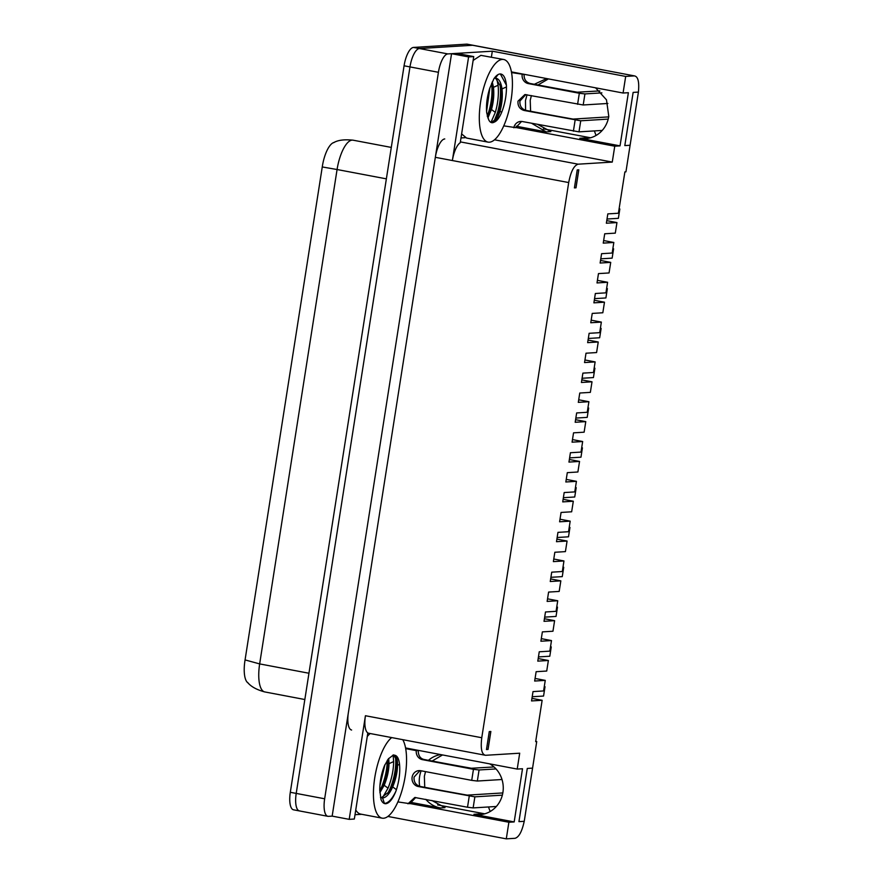 <?xml version="1.0" encoding="UTF-8"?>
<svg xmlns="http://www.w3.org/2000/svg" width="883" height="883" viewBox="0 0 883 883"><rect width="100%" height="100%" fill="white"/><g stroke="black" fill="none" stroke-linecap="round" stroke-linejoin="round"><path stroke-width="1.32" d="M472.604 45.265A18.245 6.446 -79.3 0 1 473.178 45.298L634.413 75.894L472.604 45.265L419.403 48.543L472.604 45.265A18.245 6.446 -79.3 0 1 473.178 45.298L467.273 44.183A18.245 6.446 -79.3 0 0 466.699 44.15L472.604 45.265M300.01 810.958A18.245 6.446 -79.3 0 1 299.436 810.925A18.245 6.446 -79.3 0 1 296.213 793.409L409.977 66.909A18.245 6.446 -79.3 0 1 419.403 48.543L447.858 53.918L492.317 51.192L491.378 57.163M404.072 65.795L409.977 66.909L296.213 793.409A18.245 6.446 -79.3 0 0 299.436 810.925L293.531 809.81A18.245 6.446 -79.3 0 1 290.308 792.294L404.072 65.795A18.245 6.446 -79.3 0 1 413.509 47.428L466.699 44.15M322.262 166.953L337.074 169.525L259.657 663.906L245.066 659.921L322.372 166.236A23.72 8.389 -79.3 0 1 334.26 142.406M248.211 683.067A23.72 8.389 -79.3 0 1 244.955 660.627L245.066 659.921M452.372 160.54A18.245 6.446 -79.3 0 1 460.242 142.715L473.729 56.6L468.597 56.92L452.372 160.54L435.33 157.317L332.163 816.124L328.465 816.345A18.245 6.446 100.7 0 1 327.88 816.311A18.245 6.446 100.7 0 1 324.657 798.784L438.421 72.296L409.977 66.909A18.245 6.446 -79.3 0 1 419.403 48.543L413.509 47.428M473.729 56.6L456.688 53.377L451.555 53.697L435.33 157.317A18.245 6.446 100.7 0 1 444.756 138.94M468.597 56.92L451.555 53.697M365.43 715.727L349.204 819.347L354.337 819.027L367.825 732.912A18.245 6.446 -79.3 0 1 365.43 715.727L481.765 737.735L568.696 182.549L435.33 157.317M349.204 819.347L332.163 816.124M544.259 686.753L545.021 686.709L543.564 696.047L532.206 696.742M544.292 686.566L545.021 686.709M473.454 769.303L479.072 769.965L477.339 781.036L471.721 780.362L473.454 769.303L422.471 759.656A8.024 7.483 86.5 0 1 416.29 750.638L418.222 750.517C418.299 755.727 420.319 758.729 424.304 759.535A364.955 30.497 -171.1 0 0 471.434 768.254L494.005 766.952M405.584 748.044A364.955 30.497 8.9 0 0 418.222 750.517M416.29 750.638L405.694 748.629M397.88 801.907L409.9 803.696L415.738 797.492M502.824 792.934L467.217 795.13A364.955 30.497 -171.1 0 1 420.098 786.411C415.75 785.086 413.73 781.985 414.061 777.106L419.944 770.616M471.721 780.362L420.738 770.716A8.024 7.483 -93.5 0 0 412.118 777.228A8.024 7.483 -93.5 0 0 418.266 786.532L474.866 796.841L502.35 795.153M407.957 803.817L414.789 797.481L467.515 807.239L469.248 796.179M479.072 769.965L496.003 768.927M474.866 796.841L473.133 807.912L496.345 806.477M473.133 807.912L467.515 807.239M477.339 781.036L501.997 779.512M490.175 811.51L488.487 806.963M503.751 125.861L515.76 127.649L521.588 121.435M511.555 72.583L524.094 74.47A364.955 30.497 8.9 0 1 511.445 71.998M513.829 127.77A8.024 7.483 86.5 0 1 522.394 121.545L578.994 131.854L602.206 130.43M578.994 131.854L580.727 120.794L524.127 110.474C519.723 109.161 517.67 106.059 517.99 101.181L524.877 94.558L583.199 104.978L607.868 103.466M522.151 74.591A8.024 7.483 -93.5 0 0 528.332 83.598L579.325 93.256L584.932 93.918L601.875 92.87M524.094 74.47C523.906 79.227 525.937 82.24 530.164 83.488A364.955 30.497 8.9 0 0 577.294 92.207L599.866 90.905M525.815 94.569L519.921 101.059C519.59 105.927 521.599 109.028 525.959 110.364A364.955 30.497 8.9 0 0 573.089 119.084L608.696 116.887M580.727 120.794L608.21 119.095M594.358 130.916L596.047 135.463M590.606 137.77L584.557 137.969A27.009 25.166 86.5 0 0 587.99 138.355M638.409 92.075L630.098 145.254L624.811 145.585L630.098 145.254L625.937 171.843L624.877 171.909L618.409 213.233L607.824 213.885L606.356 223.222L616.952 222.571L615.296 233.134L604.712 233.785L603.244 243.123L613.828 242.472L612.173 253.035L601.588 253.686L600.131 263.035L610.716 262.383L609.06 272.946L598.475 273.598L597.007 282.935L607.592 282.284L605.937 292.847L595.352 293.498L593.895 302.847L604.48 302.196L602.824 312.759L592.239 313.41L590.771 322.748L601.356 322.096L599.712 332.659L589.127 333.31L587.659 342.648L598.244 341.997L596.588 352.56L586.003 353.211L584.546 362.56L595.131 361.909L593.475 372.471L582.89 373.123L581.422 382.46L592.007 381.809L590.352 392.372L579.767 393.023L578.31 402.361L588.895 401.71L587.239 412.284L576.654 412.935L575.186 422.273L585.771 421.621L584.127 432.184L573.542 432.836L572.074 442.173L582.659 441.522L581.003 452.085L570.418 452.736L568.961 462.085L579.546 461.434L577.89 471.997L567.305 472.648L565.837 481.986L576.422 481.334L574.767 491.897L564.182 492.548L562.725 501.886L573.31 501.235L571.654 511.798L561.069 512.449L559.601 521.798L570.186 521.147L568.542 531.709L557.957 532.361L556.489 541.698L567.074 541.047L565.418 551.61L554.833 552.261L553.376 561.61L563.961 560.959L562.305 571.522L551.72 572.173L550.252 581.511L560.837 580.859L559.182 591.422L548.597 592.074L547.14 601.411L557.725 600.76L556.069 611.323L545.484 611.974L544.016 621.323L554.601 620.672L552.957 631.235L542.372 631.886L540.904 641.224L551.489 640.572L549.833 651.135L539.248 651.786L537.791 661.135L548.376 660.484L546.72 671.047L536.136 671.698L534.668 681.036L545.253 680.385L543.597 690.947L533.012 691.599L531.555 700.936L542.14 700.285L535.672 741.61L536.732 741.543L524.237 821.311L518.939 821.631L524.215 821.311C522.008 831.532 518.939 837.194 515.021 838.309L506.29 838.85L387.891 816.444M633.133 92.406L624.811 145.585L633.133 92.406L638.409 92.086L633.133 92.406M484.745 813.817L478.696 814.016A27.009 25.166 86.5 0 0 482.129 814.402M527.272 768.453L518.939 821.631L527.272 768.453L532.559 768.133L527.272 768.453M489.69 763.861A27.009 25.166 86.5 0 1 502.913 792.415A27.009 25.166 86.5 0 1 479.745 814.678A27.009 25.166 86.5 0 1 473.928 814.303L514.182 821.93L522.504 768.751L517.217 769.071L405.562 747.945M595.55 87.814L606.478 99.823L608.784 116.368A27.009 25.166 86.5 0 1 585.617 138.631A27.009 25.166 86.5 0 1 579.789 138.256L620.043 145.872L628.376 92.704L623.078 93.024L511.434 71.898M577.228 169.933L574.414 187.891L576.003 187.803L578.818 169.834L577.228 169.933M515.793 127.472L614.756 146.203L612.261 162.086L494.513 139.801M489.27 731.577L486.467 749.546L488.045 749.446L490.86 731.488L489.27 731.577M481.765 737.735C480.44 748.618 481.71 754.479 485.562 755.296L519.701 753.199L517.217 769.071M460.374 141.898L578.133 164.183L612.261 162.086M578.133 164.183C573.939 165.496 570.804 171.611 568.696 182.549M367.803 733.078L485.562 755.296M514.182 821.93L508.884 822.25L506.29 838.85M638.409 92.086C639.391 81.942 638.056 76.534 634.413 75.894L625.683 76.424L623.078 93.024M620.043 145.872L614.756 146.203M460.992 137.947L465.385 137.671M351.611 730.02A18.245 6.446 -79.3 0 1 348.388 712.493M447.858 53.918A18.245 6.446 100.7 0 0 438.421 72.296M361.754 814.303L355.01 814.711M409.933 803.519L508.884 822.25M492.317 51.192L625.683 76.424M536.732 741.543L535.705 741.345M590.584 137.781L543.442 128.863M484.712 813.828L437.593 804.91M516.169 126.214L546.113 131.887L531.665 123.3M530.606 111.258L530.219 100.309L531.389 95.574M538.001 84.978L548.42 78.896M546.113 131.887L550.882 131.589L537.736 124.448M410.297 802.272L440.253 807.934A27.009 25.166 86.5 0 1 425.805 799.347M424.745 787.305L424.359 776.356L425.518 771.621M432.129 761.036L442.549 754.943M440.253 807.934L445.01 807.636L431.875 800.495M419.723 786.334A27.009 25.166 86.5 0 1 419.591 776.654A27.009 25.166 86.5 0 1 421.158 770.793M428.443 760.329A27.009 25.166 86.5 0 1 440.738 754.601M525.584 110.287L525.462 100.596L527.03 94.746M534.314 84.282L546.61 78.554M595.131 361.909L584.943 359.977M592.007 381.809L581.831 379.889M588.895 401.71L578.707 399.789M585.771 421.621L575.595 419.69M582.659 441.522L572.482 439.602M579.546 461.434L569.358 459.502M576.422 481.334L566.246 479.403M573.31 501.235L563.122 499.314M570.186 521.147L560.01 519.215M567.074 541.047L556.897 539.127M563.961 560.959L553.773 559.027M560.837 580.859L550.661 578.928M557.725 600.76L547.537 598.84M554.601 620.672L544.425 618.74M551.489 640.572L541.312 638.652M548.376 660.484L538.188 658.552M545.253 680.385L535.076 678.453M542.14 700.285L531.952 698.365M616.952 222.571L606.764 220.64M613.828 242.472L603.652 240.551M610.716 262.383L600.528 260.452M607.592 282.284L597.416 280.364M604.48 302.196L594.292 300.264M601.356 322.096L591.18 320.165M598.244 341.997L588.067 340.076M486.467 749.524L487.979 749.435L490.793 731.488M574.414 187.88L575.937 187.781L578.751 169.834M473.133 60.43L480.871 55.353L503.674 59.492A42.042 14.868 -79.3 0 1 510.804 101.722A42.042 14.868 -79.3 0 1 489.381 142.196A42.042 14.868 -79.3 0 1 488.045 142.119A42.042 14.868 -79.3 0 1 480.926 99.889A42.042 14.868 -79.3 0 1 502.339 59.415A42.042 14.868 -79.3 0 1 503.674 59.492M488.045 142.119L466.577 138.057L461.621 133.918M486.699 112.792L488.542 119.36A22.263 7.87 100.7 0 0 491.721 122.682A22.263 7.87 100.7 0 0 492.427 122.726A22.263 7.87 100.7 0 0 494.16 122.152C496.798 121.214 499.303 117.947 501.654 112.362C504.866 104.205 506.467 95.728 506.467 86.942L506.412 85.232C505.584 77.748 503.476 73.984 500.065 73.951C498.067 74.106 496.014 75.717 493.884 78.797L489.679 88.455C487.008 97.053 486.014 105.165 486.699 112.792M500.937 74.006L500.065 73.951M495.584 78.134L500.518 86.181L500.937 88.73C501.687 96.037 501.025 103.432 498.917 110.916L495.242 119.536L491.356 122.582M500.352 73.94L506.412 85.232M494.226 78.3L496.125 78.201M498.045 74.591L495.308 78.134C498.774 78.333 501.003 81.931 501.997 88.929C502.758 96.236 502.085 103.631 499.988 111.115C498.299 116.722 496.356 120.397 494.16 122.152M500.076 84.404L500.231 85.662C501.047 94.591 500.12 103.631 497.449 112.781L494.171 120.949M496.765 78.764L498.1 85.254C498.917 94.194 497.99 103.234 495.319 112.384L490.959 122.417M491.665 83.179L492.416 87.119C493.178 94.426 492.504 101.821 490.396 109.304L487.438 116.722M492.261 81.865L493.476 87.318C494.237 94.624 493.564 102.02 491.467 109.503L487.869 117.98M491.621 83.278L491.71 84.051C492.526 92.98 491.599 102.02 488.928 111.17L487.228 115.938M489.866 87.87L486.577 111.468M370.198 733.541A42.042 14.868 100.7 0 0 367.262 736.477M355.761 809.965A42.042 14.868 100.7 0 0 360.706 814.104L382.173 818.166A42.042 14.868 -79.3 0 1 374.149 782.15A42.042 14.868 -79.3 0 1 391.666 737.603M402.78 739.7A42.042 14.868 -79.3 0 1 403.266 785.782A42.042 14.868 -79.3 0 1 383.509 818.243A42.042 14.868 -79.3 0 1 382.173 818.166M385.794 803.718C383.807 803.806 382.207 802.415 381.014 799.545L379.778 790.219C379.778 781.786 381.335 773.64 384.447 765.771L388.399 758.85L393.432 754.943L395.021 755.307C397.405 755.936 398.917 758.961 399.546 764.358C400.253 772.272 399.204 780.704 396.423 789.678L395.816 791.433C392.615 799.159 389.271 803.254 385.794 803.718L384.922 803.662M393.432 754.943L395.021 755.307C396.721 756.576 397.571 759.888 397.549 765.252C397.361 772.371 395.75 779.59 392.703 786.896C389.513 793.927 386.136 797.636 382.571 798.011L380.496 797.481M381.224 797.813L388.796 792.04L391.633 786.698C394.679 779.391 396.301 772.172 396.489 765.042L396.003 759.137L393.63 754.932M384.26 803.464L384.458 803.464C388.343 803.089 392.129 799.082 395.816 791.433M387.725 793.552L390.165 788.563C393.785 779.59 395.661 770.727 395.783 761.974L395.54 757.459M382.516 797.658L388.034 788.166C391.655 779.192 393.531 770.329 393.652 761.576L393.09 754.976M379.8 791.124L383.112 785.086C386.158 777.78 387.78 770.561 387.968 763.431L387.803 759.612M379.878 792.636L384.182 785.285C387.229 777.978 388.84 770.76 389.028 763.64L388.686 758.453M387.968 763.431L387.262 760.362C387.14 769.115 385.264 777.978 381.644 786.952L379.8 790.859M379.922 785.539L384.933 764.645M244.955 660.627L322.372 166.236M550.495 646.941L551.257 646.897L549.8 656.235L538.442 656.93M550.517 646.753L551.257 646.897M556.72 607.129L557.493 607.085L556.036 616.422L544.679 617.129M556.754 606.941L557.493 607.085M562.957 567.327L563.729 567.272L562.261 576.621L550.915 577.316M562.99 567.14L563.729 567.272M569.193 527.515L569.965 527.46L568.497 536.809L557.151 537.504M569.226 527.328L569.965 527.46M575.429 487.703L576.191 487.659L574.734 496.997L563.376 497.692M575.462 487.515L576.191 487.659M581.665 447.891L582.427 447.847L580.97 457.184L569.612 457.891M581.687 447.703L582.427 447.847M587.901 408.078L588.663 408.034L587.206 417.372L575.848 418.078M587.923 407.891L588.663 408.034M594.127 368.277L594.899 368.222L593.431 377.571L582.085 378.266M594.16 368.09L594.899 368.222M600.363 328.465L601.135 328.421L599.667 337.759L588.321 338.454M600.396 328.277L601.135 328.421M606.599 288.653L607.372 288.609L605.904 297.946L594.546 298.642M606.632 288.465L607.372 288.609M612.835 248.84L613.597 248.796L612.14 258.134L600.782 258.84M612.857 248.653L613.597 248.796M619.071 209.028L619.833 208.984L618.376 218.333L607.018 219.028M619.093 208.852L619.833 208.984M290.308 792.294L324.657 798.784M391.29 147.417L353.09 140.187A29.194 10.32 100.7 0 0 352.162 140.121A29.194 10.32 100.7 0 0 337.074 169.525L386.368 178.852M247.516 682.338C250.849 686.555 256.611 689.755 264.823 691.952A29.194 10.32 100.7 0 1 264.812 691.941A29.194 10.32 100.7 0 1 259.657 663.906L308.951 673.243M422.471 759.656L424.304 759.535M418.266 786.532L420.098 786.411M579.325 93.256L577.592 104.315M575.12 120.132L573.387 131.192M530.164 83.488L528.332 83.598M583.199 104.978L584.932 93.918M524.127 110.474L525.959 110.364M473.928 814.303L478.696 814.016M579.789 138.256L584.557 137.969M506.467 86.942L501.997 88.929M501.654 112.362L499.988 111.115M498.917 110.916L497.449 112.781M500.937 88.73L500.231 85.662M495.319 112.384L491.467 109.503M498.1 85.254L493.476 87.318M492.416 87.119L491.71 84.051M490.396 109.304L488.928 111.17M399.546 764.358L397.549 765.252M396.412 789.678L392.703 786.896M384.458 803.464L382.571 798.011M396.489 765.042L395.783 761.974M391.633 786.698L390.165 788.563M393.652 761.576L389.028 763.64M388.034 788.166L384.182 785.285M383.112 785.086L381.644 786.952M264.812 691.941L304.834 699.524M353.09 140.187C344.304 139.249 337.77 140.11 333.487 142.759M299.436 810.925L327.88 816.311"/></g></svg>
